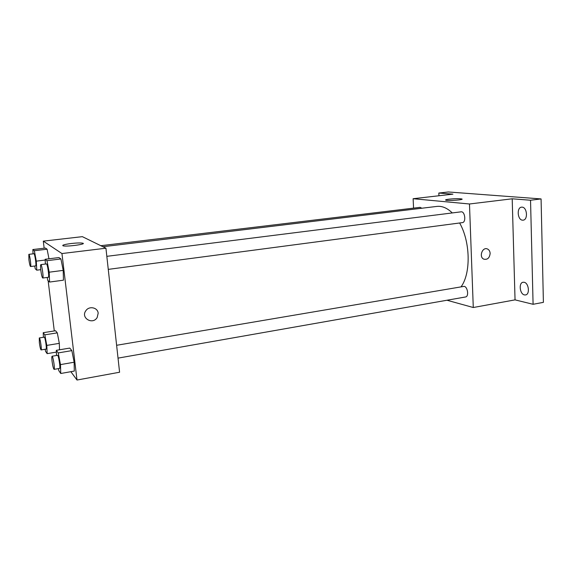 <?xml version="1.0" encoding="UTF-8"?>
<svg xmlns="http://www.w3.org/2000/svg" width="572" height="572" viewBox="0 0 572 572"><rect width="100%" height="100%" fill="white"/><g stroke="black" fill="none" stroke-linecap="round" stroke-linejoin="round"><path stroke-width="0.86" d="M438.938 195.753L438.817 193.043L448.319 191.97L541.076 198.927L543.4 302.352L533.09 304.29L515.043 299.871L473.28 307.514L446.968 300.243M438.817 193.043L452.924 194.151L413.12 198.713L469.476 203.989L512.197 198.799L530.537 200.236L541.076 198.927M449.12 199.156C454.969 198.591 459.194 198.527 461.797 198.963C464.829 199.785 447.998 201.072 445.774 200.186C445.045 199.871 446.16 199.528 449.12 199.156M530.537 200.236L533.09 304.29M522.479 220.17C517.453 219.934 516.545 207.472 521.542 207.157L522.136 207.15C527.177 207.257 528.149 219.855 523.144 220.163L522.479 220.17M524.438 294.916C519.733 294.137 518.511 282.718 523.087 282.253L524.109 282.275C528.821 282.933 530.122 294.48 525.539 294.945L524.438 294.916M512.197 198.799L515.043 299.871M461.018 286.879C470.999 273.495 470.47 241.906 459.631 222.98M452.28 212.934C447.197 208.008 442.084 205.834 436.944 206.406L102.924 246.732M469.476 203.989L473.28 307.514M413.57 208.137L413.12 198.713M108.265 269.376L462.362 222.622C466.366 222.372 464.993 211.061 461.053 211.833L106.828 256.335M118.025 358.129L465.522 296.975C469.397 296.575 467.381 285.521 463.606 286.443L116.616 345.288M100.822 245.703L420.098 207.35L421.864 208.229M490.14 253.432C489.575 258.015 487.451 259.924 483.783 259.145C478.621 256.985 482.453 246.525 487.501 249.006C489.117 249.807 489.997 251.28 490.14 253.432C489.568 258.015 487.451 259.924 483.783 259.145C478.621 256.985 482.453 246.525 487.501 249.006C489.11 249.807 489.997 251.28 490.14 253.432M44.158 248.205L43.293 241.141L82.361 236.658L105.934 248.205L119.584 372.236L77.005 380.03L70.856 371.686M45.36 264.057L45.159 259.266L58.945 257.564L60.918 258.959L63.206 270.377L63.449 280.187L63.206 270.377L49.206 272.193L49.578 282.053L47.741 280.351L47.183 277.441M43.422 337.301L43.215 332.697L55.563 330.752L57.293 332.854L59.316 343.35L59.517 349.799L59.316 343.35L46.797 345.409L47.147 353.646L45.531 351.294L45.152 349.256M43.293 241.141L61.955 253.553L77.005 380.03M54.29 330.952L48.141 280.723M56.492 355.484L56.313 350.329L69.777 348.083L71.858 350.622L74.145 362.226L74.296 371.078L74.145 362.226L60.482 364.607L60.754 373.495L58.809 370.656L58.416 368.618M47.097 249.206L48.97 258.794L47.097 249.206L45.46 248.055L47.097 249.206L34.334 250.722L36.315 261.132L36.758 270.184L35.242 268.776L34.72 266.023M61.955 253.553L105.934 248.205M71.207 243.515C76.691 242.914 80.516 242.8 82.668 243.164C87.409 244.072 66.938 246.897 63.113 245.838C61.726 245.181 64.429 244.408 71.207 243.515M98.169 313.242L97.183 317.489C92.728 325.246 80.387 317.925 85.871 310.689C89.146 305.627 97.812 307.471 98.169 313.242L97.183 317.489C92.728 325.246 80.387 317.925 85.871 310.689C89.146 305.627 97.812 307.464 98.169 313.242M33.062 253.839L32.84 249.542L34.334 250.722M30.545 266.545L35.65 265.901C36.608 266.102 34.813 253.317 33.948 253.732L28.836 254.347L28.907 259.745C29.479 263.835 30.023 266.102 30.545 266.545C31.46 266.752 29.665 253.932 28.836 254.347M36.315 261.132L45.195 260.031M36.758 270.184L40.741 269.669M32.84 249.542L45.46 248.055M45.159 259.266L46.968 260.689L49.206 272.193M42.736 278.028L48.313 277.291C49.464 277.492 47.476 263.442 46.425 263.921L40.834 264.622C40.433 264.972 40.433 266.924 40.834 270.477C41.463 275.018 42.099 277.534 42.736 278.028C43.837 278.235 41.842 264.142 40.834 264.622M49.578 282.053L63.449 280.187M58.945 257.564L60.918 258.959L63.206 270.377M46.968 260.689L60.918 258.959M43.215 332.697L44.809 334.842L46.797 345.409M41.084 349.928L46.082 349.099C47.004 349.256 45.109 336.715 44.273 337.165L39.282 337.959L39.346 342.728C39.947 347.004 40.533 349.406 41.084 349.928C41.971 350.093 40.069 337.523 39.282 337.959M47.147 353.646L56.378 352.095M55.563 330.752L57.293 332.854L59.316 343.35M44.809 334.842L57.293 332.854M56.313 350.329L58.237 352.917L60.482 364.607M54.097 369.376L59.545 368.418C60.653 368.568 58.516 354.79 57.515 355.305L52.066 356.234C51.709 356.513 51.709 358.215 52.073 361.332C52.746 366.109 53.418 368.79 54.097 369.376C55.155 369.533 53.024 355.72 52.066 356.234M60.754 373.495L74.296 371.078M69.777 348.083L71.858 350.622L74.145 362.226M58.237 352.917L71.858 350.622M461.811 199.349L461.797 198.963M82.747 243.865L82.668 243.164"/></g></svg>
